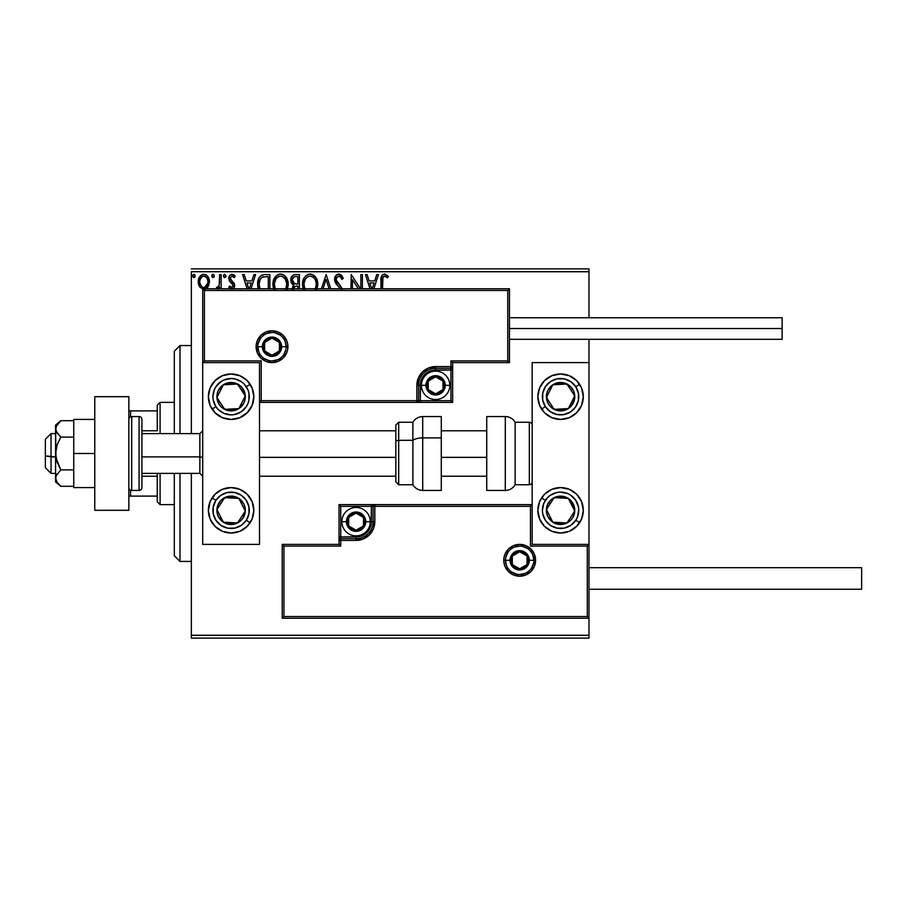 <?xml version="1.0" encoding="UTF-8"?>
<svg xmlns="http://www.w3.org/2000/svg" width="907" height="907" viewBox="0 0 907 907"><rect width="100%" height="100%" fill="white"/><g stroke="black" fill="none" stroke-linecap="round" stroke-linejoin="round"><path stroke-width="1.36" d="M191.343 638.12L588.983 638.12L191.343 638.12L191.343 473.386L191.343 638.12M191.343 271.726L588.983 271.726L588.983 317.733L588.983 271.726L191.343 271.726L191.343 433.614L191.343 271.726M588.983 339.32L588.983 362.607L532.171 362.607L532.171 544.393L588.983 544.393L588.983 339.32M588.983 618.234L588.983 635.274L191.343 635.274L588.983 635.274L588.983 638.12L588.983 362.607L532.171 362.607L532.171 544.393L588.983 544.393L587.283 546.093L530.47 546.093L530.47 506.333L374.829 506.333L374.829 521.672L373.401 528.838L369.33 534.926L363.253 538.985L356.077 540.413L340.737 540.413L340.737 546.093L283.936 546.093L283.936 616.533L587.283 616.533L587.283 546.093L587.283 616.533L283.936 616.533L283.936 546.093L282.236 544.393L282.236 618.234L588.983 618.234L587.283 616.533L588.983 618.234L588.983 544.393L587.283 546.093L530.47 546.093L531.128 545.436L530.47 546.093L530.47 506.333L531.128 505.675L530.47 506.333L373.117 506.333L373.117 521.672A17.04 17.04 0 0 1 356.077 538.713L340.737 538.713L339.037 540.413L339.037 544.393L282.236 544.393L282.236 618.234L283.936 616.533L282.236 618.234L588.983 618.234M205.061 289.186L208.621 285.762L209.358 280.49L207.465 276.023L205.844 274.742L203.179 274.345L199.585 276.862L198.225 281.782L199.71 286.952L203.519 289.333M221.161 288.766L221.161 274.56L221.161 288.766L221.161 274.56L219.63 274.56L219.154 285.422L215.855 288.766M217.884 289.118L219.63 286.952L219.63 288.766L219.63 286.952L218.632 288.528M233.042 289.004L234.516 286.861L234.562 284.39L230.707 279.81L230.367 278.018L231.795 276.147L234.312 277.621L235.185 276.272L233.439 274.64L231.67 274.333L229.596 275.717L228.825 278.132L229.494 281.057L233.122 285.263L231.999 287.519L229.709 286.034L228.813 287.281L230.854 289.152M269.855 288.766L269.855 274.56L265.229 274.56L269.855 274.56L269.855 288.766L269.855 274.56L265.229 274.56L261.42 275.377L258.869 278.313L257.633 283.381L258.28 288.88M299.423 288.766L299.423 274.56L299.423 288.766L299.423 274.56L295.444 274.56L292.768 275.445L291.022 278.177L291.215 282.644L293.891 285.286L292.054 288.914M330.738 288.766L326.18 274.56L330.738 288.766L326.18 274.56L321.373 288.766M323.039 288.766L326.055 279.356L329.071 288.766L326.055 279.356L323.039 288.766M360.85 274.56L360.85 288.766L360.85 274.56L362.381 274.56L360.85 274.56L362.381 274.56L362.381 288.766M351.258 274.56L360.464 288.766L351.258 274.56L350.907 288.766M352.438 288.766L352.438 279.617L358.367 288.766L352.438 279.617L352.438 288.766M382.584 278.914L382.516 288.766L382.947 277.315L384.897 276.113L387.595 277.871L388.377 276.34L384.908 274.061L383.026 274.447L381.632 275.989L380.985 288.766L380.985 280.354M373.888 288.766L378.434 274.56L376.768 274.56L378.434 274.56L373.888 288.766L378.434 274.56L376.768 274.56L374.727 280.932L369.149 280.932L367.097 274.56L365.442 274.56L369.988 288.766M342.2 289.526L341.304 287.043L336.157 279.968L336.554 277.621L338.3 276.17L340.034 276.454L342.018 279.401L343.265 278.392L341.667 275.501L339.615 274.152L336.259 275.15L334.615 279.9L335.579 282.973L340.476 289.038M303.097 288.766L302.473 284.515C302.382 278.834 304.922 275.343 310.103 274.05C315.285 275.297 317.847 278.755 317.767 284.413L316.883 289.424L317.745 283.528L315.919 277.621L311.861 274.299L308.335 274.311L305.376 276.261L303.244 279.821L302.473 284.515L303.471 289.798M287.315 289.424L288.199 284.413L287.19 279.197L283.902 275.048L280.535 274.05L277.157 275.082L273.676 279.821L272.905 284.515L273.903 289.798M251.024 288.766L255.57 274.56L253.915 274.56L255.57 274.56L251.024 288.766L255.57 274.56L253.915 274.56L251.863 280.932L246.285 280.932L244.244 274.56L242.577 274.56L247.123 288.766M224.732 274.311L226.002 275.966L224.448 274.345L223.53 276.533L224.585 277.61L225.696 277.054L226.002 275.966L224.732 277.621L226.002 275.966L224.732 274.311L223.462 275.966L224.732 277.621L223.462 275.966M213.009 274.311L214.279 275.966L213.009 274.311L211.728 275.966L212.453 277.463L213.961 277.054L214.279 275.966L213.009 277.621L214.279 275.966L213.009 274.311L211.728 275.966L213.156 277.61M193.894 274.311L195.164 275.966L193.894 274.311L192.613 275.966L193.338 277.463L194.846 277.054L195.164 275.966L193.894 277.621L195.164 275.966L193.894 274.311L192.613 275.966L194.03 277.61M588.983 268.88L191.343 268.88L588.983 268.88L588.983 271.726L588.983 268.88M381.96 275.422L384.625 274.05C381.586 275.082 380.373 277.406 380.985 281.023M381.382 276.59L381.632 275.989M388.377 276.34L387.595 277.871L388.377 276.34L384.341 274.061M382.516 281.215C382.051 278.778 382.754 277.077 384.636 276.091L387.595 277.871L385.645 276.386M383.899 276.272L383.151 276.975M382.947 277.315L382.686 278.143M367.097 274.56L365.442 274.56L367.097 274.56L369.149 280.932L374.727 280.932L376.768 274.56M371.655 288.766L369.795 282.973L374.069 282.973L372.221 288.766L374.069 282.973L369.795 282.973L371.655 288.766M340.953 274.821L343.265 278.392L338.799 274.05M339.49 276.182L342.018 279.401L343.265 278.392L342.018 279.401L341.52 278.313M336.18 278.766L338.3 276.17M336.418 280.955L336.882 281.85M338.458 283.846L336.622 281.408M338.266 283.642L337.506 282.735M342.041 288.721L339.161 284.583M338.186 286.136L338.867 286.827M338.787 274.05C336.021 274.662 334.626 276.454 334.592 279.435L337.268 285.183M337.245 285.161L336.089 283.755M335.159 282.134L334.853 281.272M334.842 281.204L334.672 280.444M335.261 276.544L335.658 275.875M335.681 275.853L336.497 274.923M336.996 274.549L337.846 274.175M343.265 278.392L342.574 276.884M317.665 286.204L317.745 285.308M302.473 284.515L302.666 282.088M303.709 278.721L305.387 276.25M307.677 274.549L309.185 274.118M311.01 274.118L311.849 274.299M313.663 275.184L314.82 276.193M316.758 279.186L317.121 280.138M317.552 281.862L317.665 282.61M302.507 285.41L302.575 286.306M315.693 288.018L316.033 286.714M304.809 288.766L304.004 284.515C303.913 279.923 305.954 277.123 310.149 276.091C314.287 277.123 316.316 279.9 316.237 284.424L315.432 288.721M305.058 289.288L304.083 285.954M308.051 276.567L308.731 276.306M304.083 283.075L305.444 278.993L306.929 277.293M305.863 278.392L304.911 279.991M315.364 280.048L316.158 282.995M313.935 277.871L314.786 278.982M312.847 276.918L313.913 277.848M310.863 276.136L311.555 276.295M316.226 285.149L316.158 285.864M290.796 281L293.891 285.286L292.031 289.514M292.712 286.635L293.392 285.728M293.165 284.923L292.519 284.481M291.498 283.245L291.215 282.644M294.934 274.583L295.444 274.56C292.337 275.036 290.773 276.918 290.75 280.206M292.587 281.828L292.281 280.206C292.417 277.769 293.709 276.567 296.135 276.601L297.893 276.601L297.893 283.993L294.684 283.755L297.111 283.993L294.684 283.755L292.303 279.775L292.36 281.079M293.573 289.072L294.469 286.85L297.111 286.034L295.92 286.113M293.551 289.48C293.63 287.168 294.82 286.011 297.111 286.034L297.893 286.034L297.893 288.766L297.893 286.034L297.111 286.034M294.866 286.51L293.619 288.675M294.14 283.54L292.621 281.884M292.36 279.333L293.834 277.043M293.324 277.44L292.848 278.064M292.61 278.517L292.405 279.163M288.097 286.204L288.199 284.424C288.279 278.755 285.716 275.297 280.535 274.05C275.354 275.343 272.814 278.834 272.905 284.515L273.336 288.097M273.007 282.723L273.098 282.088M273.324 280.966L273.676 279.832M274.742 277.655L275.796 276.272M278.109 274.549L279.605 274.118M281.442 274.118L282.281 274.299M284.106 275.184L285.252 276.193M286.363 277.644L287.553 280.138M287.984 281.862L288.097 282.61M284.367 277.871L282.667 276.567L285.217 278.982L286.589 282.995M275.24 288.766L274.436 284.515C274.345 279.923 276.386 277.123 280.58 276.091C284.719 277.123 286.748 279.9 286.669 284.424L286.465 286.714M274.436 284.515L274.515 285.954L274.436 284.515M275.49 289.288L274.515 285.954M278.483 276.567L279.163 276.306M274.515 283.075L275.875 278.993L277.361 277.293M276.295 278.392L275.343 279.991M285.796 280.048L285.217 278.982M281.295 276.136L281.986 276.295M286.124 288.018L286.669 284.424L285.864 288.721M257.611 284.254C257.384 278.517 259.924 275.286 265.229 274.56C259.924 275.286 257.384 278.517 257.611 284.254L258.053 288.097M258.041 288.052L257.826 286.997M257.724 286.238L257.667 285.626M260.377 276.17L258.869 278.313M259.935 288.641L259.141 284.254C258.949 281.147 260.094 278.766 262.588 277.111L268.325 276.601L268.325 288.766L268.325 276.601L266.681 276.601M259.935 279.946L259.141 284.254L260.071 279.673M244.244 274.56L242.577 274.56L244.244 274.56L246.285 280.932L251.863 280.932L253.915 274.56M248.79 288.766L246.942 282.973L251.216 282.973L249.357 288.766L251.216 282.973L246.942 282.973L248.79 288.766M228.813 287.281L229.709 286.034L228.813 287.281L230.061 288.653M231.342 287.519L230.083 286.555M233.065 286.238L231.999 287.519M233.122 285.263L232.305 283.687M235.185 276.272L234.312 277.621L235.185 276.272L232.033 274.311C229.868 274.764 228.791 276.17 228.813 278.506L229.312 280.751L231.67 283.12M229.244 276.34L229.596 275.717M233.496 274.662L234.55 275.445M233.122 276.363L234.312 277.621M230.435 277.689L232.203 276.091L230.457 277.599M234.187 283.301L234.675 285.535L234.187 283.301L230.707 279.81L232.328 281.317L230.344 278.426L231.047 280.252M233.553 288.596L234.675 285.535M234.607 275.501L233.859 274.878M223.53 275.388L223.95 274.651M219.29 284.934L217.226 287.564L216.535 287.304L217.646 287.474M219.573 282.565L219.539 283.188M219.607 281.941L219.619 281.272M219.63 274.56L221.161 274.56L219.63 274.56L219.63 279.447M212.057 274.866L212.714 274.345M213.292 274.345L214.211 275.388M206.07 288.766L207.952 286.941L209.438 281.782C209.483 277.667 207.612 275.172 203.826 274.311C200.05 275.172 198.18 277.667 198.225 281.782L199.71 286.952L203.826 289.344M207.181 287.893L206.218 288.675M199.71 286.952L199.347 286.374M199.075 285.83L198.599 284.605M198.576 284.503L198.304 283.143M198.554 279.22L198.746 278.574M199.03 277.893L199.585 276.862M200.356 275.853L201.014 275.252M202.544 274.47L203.179 274.345M206.773 275.343L207.454 276.011M208.077 276.862L208.553 277.712M208.803 278.268L209.12 279.22M209.438 281.782L209.415 282.474M203.826 276.091L204.789 276.238L203.826 276.091C206.615 276.805 207.975 278.698 207.907 281.771C207.975 284.866 206.615 286.793 203.826 287.564L203.826 287.564C201.048 286.782 199.687 284.855 199.755 281.771L199.982 279.855L199.755 281.771C199.676 278.698 201.037 276.805 203.826 276.091L206.694 277.655M206.955 278.064L207.85 280.807M207.85 282.757L206.943 285.512L204.789 287.406M203.338 287.519L201.297 286.295L199.801 282.746M206.036 276.952L205.401 276.499M204.619 287.462L207.805 283.109M192.93 274.866L193.747 274.322M194.177 274.345L194.846 274.866M315.455 288.653L315.16 289.31M296.498 283.982L295.886 283.959M295.58 283.925L294.979 283.834M296.135 276.601L297.893 276.601L297.893 283.993L297.111 283.993M285.886 288.653L285.592 289.31M259.527 287.428L259.323 286.487M262.826 277.009L263.574 276.816M199.755 281.771L199.812 280.807M199.982 279.855L202.012 276.658M204.789 276.238L205.651 276.658M207.692 283.71L206.943 285.512M202.873 287.406L202.012 286.963M179.983 561.433L174.303 555.753L174.303 473.386L174.303 555.753L179.983 561.433L191.343 561.433L179.983 561.433L179.983 473.386L179.983 561.433M174.303 351.247L179.983 345.567L191.343 345.567L179.983 345.567L179.983 433.614L179.983 345.567L174.303 351.247L174.303 433.614L174.303 351.247M231.104 373.967A22.72 22.72 0 0 1 253.824 396.699A22.72 22.72 0 0 1 231.104 419.419L222.408 417.685L215.038 412.764L210.118 405.395L208.383 396.699L210.118 388.003L215.038 380.623L222.408 375.702L231.104 373.967L239.799 375.702L247.169 380.623L252.101 388.003L253.824 396.699L252.101 405.395L247.169 412.764L239.799 417.685L231.104 419.419A22.72 22.72 0 0 1 208.383 396.699A22.72 22.72 0 0 1 231.104 373.967M231.104 487.581A22.72 22.72 0 0 1 253.824 510.301A22.72 22.72 0 0 1 231.104 533.033L222.408 531.298L215.038 526.377L210.118 518.997L208.383 510.301L210.118 501.605L215.038 494.236L222.408 489.315L231.104 487.581L239.799 489.315L247.169 494.236L252.101 501.605L253.824 510.301L252.101 518.997L247.169 526.377L239.799 531.298L231.104 533.033A22.72 22.72 0 0 1 208.383 510.301A22.72 22.72 0 0 1 231.104 487.581M259.504 544.393L259.504 362.607L202.703 362.607L202.703 544.393L259.504 544.393L202.703 544.393L202.703 362.607L204.404 360.907L261.216 360.907L261.216 400.667L416.857 400.667L416.857 385.328L418.286 378.162L422.356 372.074L428.433 368.015L435.609 366.587L450.949 366.587L450.949 360.907L507.75 360.907L507.75 290.467L204.404 290.467L204.404 360.907L204.404 290.467L507.75 290.467L507.75 360.907L509.451 362.607L509.451 288.766L202.703 288.766L202.703 362.607L259.504 362.607L259.504 544.393M560.583 533.033A22.72 22.72 0 0 1 537.862 510.301A22.72 22.72 0 0 1 560.583 487.581L569.279 489.315L576.648 494.236L581.568 501.605L583.303 510.301L581.568 518.997L576.648 526.377L569.279 531.298L560.583 533.033L551.887 531.298L544.517 526.377L539.586 518.997L537.862 510.301L539.586 501.605L544.517 494.236L551.887 489.315L560.583 487.581A22.72 22.72 0 0 1 583.303 510.301A22.72 22.72 0 0 1 560.583 533.033M560.583 419.419A22.72 22.72 0 0 1 537.862 396.699A22.72 22.72 0 0 1 560.583 373.967L569.279 375.702L576.648 380.623L581.568 388.003L583.303 396.699L581.568 405.395L576.648 412.764L569.279 417.685L560.583 419.419L551.887 417.685L544.517 412.764L539.586 405.395L537.862 396.699L539.586 388.003L544.517 380.623L551.887 375.702L560.583 373.967A22.72 22.72 0 0 1 583.303 396.699A22.72 22.72 0 0 1 541.558 409.125L545.356 406.631A18.174 18.174 0 0 1 550.64 381.473A18.174 18.174 0 0 1 575.798 386.756L579.607 384.262L575.798 386.756L578.439 393.332L578.371 400.429L575.594 406.948L570.526 411.914L563.939 414.556L556.853 414.488L550.322 411.699L545.356 406.631L542.715 400.055L542.783 392.969L545.572 386.439L550.64 381.473L557.215 378.831L564.313 378.899L570.832 381.688L575.798 386.756A18.174 18.174 0 0 1 570.526 411.914A18.174 18.174 0 0 1 545.356 406.631L541.558 409.125A22.72 22.72 0 0 1 539.586 388.003M45.35 467.695L45.35 455.915L51.03 456.879L51.03 433.614L51.03 456.879L55.576 456.879L45.35 455.915L45.35 467.706L51.03 473.386L51.03 456.879L51.03 473.386L55.576 473.386M202.703 457.355L199.857 456.879L199.857 473.386L199.857 456.879L141.923 456.879L199.857 456.879L199.857 433.614L199.857 456.879L202.703 457.355M486.73 457.355L441.29 457.355L486.73 457.355M395.837 457.355L259.504 457.355L395.837 457.355M55.576 433.614L51.03 433.614L45.35 439.294L45.35 455.915L45.35 439.305M505.482 560.299L510.017 560.299L505.482 560.299A14.206 14.206 0 0 1 519.677 546.093A14.206 14.206 0 0 1 533.883 560.299L535.583 560.299A15.907 15.907 0 0 0 519.677 544.393A15.907 15.907 0 0 0 503.77 560.299A15.907 15.907 0 0 0 519.677 576.206A15.907 15.907 0 0 0 535.583 560.299L533.883 560.299A14.206 14.206 0 0 1 519.677 574.494A14.206 14.206 0 0 1 505.482 560.299L503.77 560.299L504.077 557.193L504.984 554.211L508.43 549.052L513.589 545.595L519.677 544.393L525.765 545.595L530.924 549.052L534.37 554.211L535.583 560.299L534.37 566.376L530.924 571.546L525.765 574.993L519.677 576.206L513.589 574.993L508.43 571.546L504.984 566.376L504.077 563.394L503.77 560.299L505.482 560.299A14.206 14.206 0 0 1 519.677 546.093A14.206 14.206 0 0 1 533.883 560.299A14.206 14.206 0 0 1 519.677 574.494A14.206 14.206 0 0 1 505.482 560.299L506.56 565.73M339.037 540.153L339.037 540.413A1.701 1.701 0 0 1 340.737 538.713L340.737 537.001L356.077 537.001A15.34 15.34 0 0 0 371.417 521.672L371.417 506.333L340.737 506.333L340.737 537.001L359.07 536.706L361.95 535.833L366.927 532.511L370.249 527.534L371.122 524.654L371.417 506.333L373.117 506.333A1.701 1.701 0 0 1 374.829 504.621L374.829 506.333L374.829 504.621L532.171 504.621L374.568 504.621M373.82 504.621L339.037 504.621L339.037 539.416M339.037 544.393L282.236 544.393L283.936 546.093L340.737 546.093L339.037 544.393L340.737 546.093L340.737 540.413L339.037 540.413L339.037 544.393M340.737 540.413L340.737 537.001L339.037 537.001L339.037 540.413L356.077 540.413L356.077 538.713L340.737 538.713L340.737 540.413M356.077 537.001L356.077 538.713L356.077 537.001M371.417 521.672L373.117 521.672A17.04 17.04 0 0 1 356.077 538.713L356.077 540.413A18.741 18.741 0 0 0 374.829 521.672L371.417 521.672M339.037 504.621L339.037 537.001L340.737 537.001L340.737 506.333L339.037 504.621L340.737 506.333L371.417 506.333L371.417 504.621L339.037 504.621M373.117 506.333L373.117 521.672L374.829 521.672L374.829 506.333L371.417 506.333L371.417 504.621L374.829 504.621A1.701 1.701 0 0 0 373.117 506.333M507.875 568.19L509.632 570.333M511.786 572.102L516.911 574.222M519.677 574.494L525.119 573.417M527.568 572.102L529.722 570.333M531.491 568.19L533.611 563.066M533.883 560.299L529.337 560.299A9.66 9.66 0 0 1 519.677 569.947A9.66 9.66 0 0 1 510.017 560.299L510.754 556.603L512.852 553.463L515.981 551.377L519.677 550.64L523.373 551.377L526.502 553.463L528.6 556.603L529.337 560.299L528.6 563.995L526.502 567.124L523.373 569.222L519.677 569.947L515.981 569.222L512.852 567.124L510.754 563.995L510.017 560.299A9.66 9.66 0 0 1 519.677 550.64A9.66 9.66 0 0 1 529.337 560.299L533.883 560.299L532.794 554.857M531.491 552.408L529.722 550.254M527.568 548.486L522.455 546.365M519.677 546.093L514.246 547.17M511.786 548.486L509.632 550.254M507.875 552.408L505.755 557.522M286.204 346.701L281.658 346.701A9.66 9.66 0 0 1 272.009 356.36A9.66 9.66 0 0 1 262.35 346.701L263.087 343.005L265.173 339.876L268.313 337.778L272.009 337.053L275.705 337.778L278.834 339.876L280.932 343.005L281.658 346.701L280.932 350.397L278.834 353.537L275.705 355.623L272.009 356.36L268.313 355.623L265.173 353.537L263.087 350.397L262.35 346.701L257.803 346.701L262.35 346.701A9.66 9.66 0 0 1 272.009 337.053A9.66 9.66 0 0 1 281.658 346.701L286.204 346.701A14.206 14.206 0 0 1 272.009 360.907A14.206 14.206 0 0 1 257.803 346.701L256.103 346.701A15.907 15.907 0 0 0 272.009 362.607A15.907 15.907 0 0 0 287.916 346.701A15.907 15.907 0 0 0 272.009 330.794A15.907 15.907 0 0 0 256.103 346.701L257.803 346.701A14.206 14.206 0 0 1 272.009 332.506A14.206 14.206 0 0 1 286.204 346.701L287.916 346.701L287.61 349.807L286.703 352.789L283.256 357.948L278.098 361.405L272.009 362.607L265.921 361.405L260.762 357.948L257.316 352.789L256.103 346.701L257.316 340.624L260.762 335.454L265.921 332.007L272.009 330.794L278.098 332.007L283.256 335.454L286.703 340.624L287.61 343.606L287.916 346.701L286.204 346.701A14.206 14.206 0 0 1 272.009 360.907A14.206 14.206 0 0 1 257.803 346.701A14.206 14.206 0 0 1 272.009 332.506A14.206 14.206 0 0 1 286.204 346.701L285.127 341.27M452.65 362.607L509.451 362.607L509.451 288.766L507.75 290.467L509.451 288.766L202.703 288.766L204.404 290.467L202.703 288.766L202.703 362.607L204.404 360.907L261.216 360.907L260.558 361.564L261.216 360.907L261.216 400.667L260.558 401.325L261.216 400.667L418.569 400.667L418.569 385.328A17.04 17.04 0 0 1 435.609 368.287L450.949 368.287L452.65 366.587L452.65 362.607L509.451 362.607L507.75 360.907L450.949 360.907L452.65 362.607L450.949 360.907L450.949 366.587L452.65 366.587L452.65 362.607M452.65 366.847L452.65 366.587A1.701 1.701 0 0 1 450.949 368.287L450.949 369.999L435.609 369.999A15.34 15.34 0 0 0 420.27 385.328L420.27 400.667L450.949 400.667L450.949 369.999L432.616 370.294L429.737 371.167L424.759 374.489L421.438 379.466L420.565 382.346L420.27 400.667L418.569 400.667A1.701 1.701 0 0 1 416.857 402.379L416.857 400.667L416.857 402.379L259.504 402.379L417.118 402.379M417.855 402.379L452.65 402.379L452.65 367.584M450.949 366.587L450.949 369.999L452.65 369.999L452.65 366.587L435.609 366.587L435.609 368.287L450.949 368.287L450.949 366.587M435.609 369.999L435.609 368.287L435.609 369.999M420.27 385.328L418.569 385.328A17.04 17.04 0 0 1 435.609 368.287L435.609 366.587A18.741 18.741 0 0 0 416.857 385.328L420.27 385.328M452.65 402.379L452.65 369.999L450.949 369.999L450.949 400.667L452.65 402.379L450.949 400.667L420.27 400.667L420.27 402.379L452.65 402.379M418.569 400.667L418.569 385.328L416.857 385.328L416.857 400.667L420.27 400.667L420.27 402.379L416.857 402.379A1.701 1.701 0 0 0 418.569 400.667M283.812 338.81L282.043 336.667M279.9 334.898L274.776 332.778M272.009 332.506L266.567 333.583M264.118 334.898L261.964 336.667M260.196 338.81L258.076 343.934M257.803 346.701L258.88 352.143M260.196 354.592L261.964 356.746M264.118 358.514L269.232 360.635M272.009 360.907L277.44 359.83M279.9 358.514L282.043 356.746M283.812 354.592L285.932 349.478M442.99 383.208L442.99 381.076A8.526 8.526 0 0 1 444.124 385.328L442.99 385.328L442.99 383.208L442.99 385.328L444.124 385.328L443.84 383.128L441.63 379.307L437.809 377.108L435.609 376.813L433.399 377.108L429.578 379.307L427.378 383.128L427.084 385.328L427.378 387.538L429.578 391.359L433.399 393.559L435.609 393.853L437.809 393.559L441.63 391.359L443.84 387.538L444.124 385.328A8.526 8.526 0 0 1 428.229 389.591A8.526 8.526 0 0 1 435.609 376.813L428.229 381.076L428.229 389.591L435.609 393.853L442.99 389.591L442.99 385.328L442.99 389.591L435.609 393.853L428.229 389.591L428.229 381.076L435.609 376.813A8.526 8.526 0 0 1 442.99 381.076L435.609 376.813L442.99 381.076L442.99 383.208M425.95 385.328A9.66 9.66 0 0 1 435.609 375.679A9.66 9.66 0 0 1 445.258 385.328L449.804 385.328A14.206 14.206 0 0 0 435.609 371.133A14.206 14.206 0 0 0 421.404 385.328L425.95 385.328L426.687 381.643L428.773 378.502L431.913 376.416L435.609 375.679L439.305 376.416L442.435 378.502L444.532 381.643L445.258 385.328L444.532 389.024L442.435 392.164L439.305 394.25L435.609 394.987L431.913 394.25L428.773 392.164L426.687 389.024L425.95 385.328L421.404 385.328A14.206 14.206 0 0 1 435.609 371.133A14.206 14.206 0 0 1 449.804 385.328A14.206 14.206 0 0 1 435.609 399.534A14.206 14.206 0 0 1 421.404 385.328A14.206 14.206 0 0 0 435.609 399.534A14.206 14.206 0 0 0 449.804 385.328L445.258 385.328A9.66 9.66 0 0 1 435.609 394.987A9.66 9.66 0 0 1 425.95 385.328M363.458 519.541L363.458 517.409A8.526 8.526 0 0 1 364.603 521.672L363.458 521.672L363.458 519.541L363.458 521.672L364.603 521.672L364.308 519.462L362.108 515.641L358.288 513.441L356.077 513.147L351.814 514.292L350.057 515.641L347.846 519.462L347.562 521.672L347.846 523.872L350.057 527.693L351.814 529.042L356.077 530.187L358.288 529.892L362.108 527.693L364.308 523.872L364.603 521.672A8.526 8.526 0 0 1 348.696 525.924A8.526 8.526 0 0 1 356.077 513.147L348.696 517.409L348.696 525.924L356.077 530.187L363.458 525.924L363.458 521.672L363.458 525.924L356.077 530.187L348.696 525.924L348.696 517.409L356.077 513.147A8.526 8.526 0 0 1 363.458 517.409L356.077 513.147L363.458 517.409L363.458 519.541M346.417 521.672A9.66 9.66 0 0 1 356.077 512.013A9.66 9.66 0 0 1 365.736 521.672L370.283 521.672A14.206 14.206 0 0 0 356.077 507.467A14.206 14.206 0 0 0 341.871 521.672L346.417 521.672L347.154 517.976L349.252 514.836L352.381 512.75L356.077 512.013L359.773 512.75L362.902 514.836L364.999 517.976L365.736 521.672L364.999 525.357L362.902 528.498L359.773 530.584L356.077 531.321L352.381 530.584L349.252 528.498L347.154 525.357L346.417 521.672L341.871 521.672A14.206 14.206 0 0 1 356.077 507.467A14.206 14.206 0 0 1 370.283 521.672A14.206 14.206 0 0 1 356.077 535.867A14.206 14.206 0 0 1 341.871 521.672A14.206 14.206 0 0 0 356.077 535.867A14.206 14.206 0 0 0 370.283 521.672L365.736 521.672A9.66 9.66 0 0 1 356.077 531.321A9.66 9.66 0 0 1 346.417 521.672M527.058 558.168L527.058 556.036A8.526 8.526 0 0 1 528.203 560.299L527.058 560.299L527.058 558.168L527.058 560.299L528.203 560.299L527.908 558.088L525.709 554.268L521.888 552.068L519.677 551.773L515.414 552.919L513.657 554.268L511.446 558.088L511.163 560.299L511.446 562.499L513.657 566.319L517.478 568.53L519.677 568.814L521.888 568.53L525.709 566.319L527.908 562.499L528.203 560.299A8.526 8.526 0 0 1 512.296 564.551A8.526 8.526 0 0 1 519.677 551.773L512.296 556.036L512.296 564.551L519.677 568.814L527.058 564.551L527.058 560.299L527.058 564.551L519.677 568.814L512.296 564.551L512.296 556.036L519.677 551.773A8.526 8.526 0 0 1 527.058 556.036L519.677 551.773L527.058 556.036L527.058 558.168M279.39 344.581L279.39 342.449A8.526 8.526 0 0 1 280.524 346.701L279.39 346.701L279.39 344.581L279.39 346.701L280.524 346.701L280.24 344.501L278.03 340.681L274.209 338.47L272.009 338.186L269.798 338.47L265.978 340.681L263.778 344.501L263.483 346.701L263.778 348.912L265.978 352.732L269.798 354.932L272.009 355.227L274.209 354.932L278.03 352.732L280.24 348.912L280.524 346.701A8.526 8.526 0 0 1 264.629 350.964A8.526 8.526 0 0 1 272.009 338.186L264.629 342.449L264.629 350.964L272.009 355.227L279.39 350.964L279.39 346.701L279.39 350.964L272.009 355.227L264.629 350.964L264.629 342.449L272.009 338.186A8.526 8.526 0 0 1 279.39 342.449L272.009 338.186L279.39 342.449L279.39 344.581M218.87 506.548L216.92 509.519A14.206 14.206 0 0 1 219.211 502.535L220.809 503.578L218.87 506.548L220.809 503.578L219.211 502.535L217.612 505.879L217.204 513.215L218.428 516.718L223.337 522.194L226.682 523.804L234.017 524.201L240.582 520.89L242.997 518.078L245.287 511.083L245.003 507.387L243.779 503.895L238.87 498.419L235.525 496.809L228.19 496.401L221.637 499.723L219.211 502.535A14.206 14.206 0 0 1 245.287 511.083A14.206 14.206 0 0 1 223.337 522.194L237.521 522.976L239.448 520.028L245.287 511.083L238.87 498.419L224.698 497.637L220.809 503.578L224.698 497.637L238.87 498.419L245.287 511.083L239.448 520.028L237.521 522.976L223.337 522.194A14.206 14.206 0 0 1 216.92 509.519L223.337 522.194L216.92 509.519L218.87 506.548M246.319 520.244A18.174 18.174 0 0 1 221.161 525.527A18.174 18.174 0 0 1 215.889 500.369L212.079 497.875L215.889 500.369L220.855 495.301L227.374 492.512L234.471 492.444L241.047 495.086L246.114 500.052L248.892 506.571L248.971 513.668L246.319 520.244L241.364 525.312L234.834 528.101L227.748 528.169L221.161 525.527L216.093 520.561L213.315 514.031L213.236 506.945L215.889 500.369A18.174 18.174 0 0 1 241.047 495.086A18.174 18.174 0 0 1 246.319 520.244L250.128 522.738L246.319 520.244M250.128 522.738A22.72 22.72 0 0 1 212.215 522.931M212.204 522.92A22.72 22.72 0 0 1 210.118 519.008M210.107 518.997A22.72 22.72 0 0 1 210.107 501.616M210.118 501.605A22.72 22.72 0 0 1 212.079 497.875M548.338 506.548L546.399 509.519A14.206 14.206 0 0 1 548.69 502.535L550.288 503.578L548.338 506.548L550.288 503.578L548.69 502.535L547.08 505.879L546.683 513.215L547.907 516.718L552.817 522.194L556.15 523.804L563.496 524.201L570.05 520.89L572.464 518.078L574.074 514.734L574.482 507.387L571.161 500.834L568.349 498.419L565.004 496.809L557.669 496.401L551.105 499.723L548.69 502.535A14.206 14.206 0 0 1 574.755 511.083A14.206 14.206 0 0 1 552.817 522.194L566.988 522.976L570.866 517.058L574.755 511.083L568.349 498.419L554.166 497.637L552.227 500.596L550.288 503.578L554.166 497.637L568.349 498.419L574.755 511.083L566.988 522.976L552.817 522.194A14.206 14.206 0 0 1 546.399 509.519L552.817 522.194L546.399 509.519L548.338 506.548M581.568 519.008A22.72 22.72 0 0 1 579.607 522.738L575.798 520.244A18.174 18.174 0 0 1 550.64 525.527A18.174 18.174 0 0 1 545.356 500.369L541.558 497.875A22.72 22.72 0 0 1 581.568 518.997M541.558 497.875L545.356 500.369A18.174 18.174 0 0 1 570.526 495.086A18.174 18.174 0 0 1 575.798 520.244L570.832 525.312L564.313 528.101L557.215 528.169L550.64 525.527L545.572 520.561L542.783 514.031L542.397 510.494L543.712 503.521L547.59 497.58L550.322 495.301L556.853 492.512L560.39 492.127L567.363 493.442L570.526 495.086L575.594 500.052L578.371 506.571L578.757 510.119L577.442 517.092L575.798 520.244L579.607 522.738M568.927 386.994L566.988 384.024A14.206 14.206 0 0 1 572.464 388.922L570.877 389.965L568.927 386.994L570.877 389.965L572.464 388.922L570.05 386.11L563.496 382.799L556.15 383.196L552.817 384.806L547.907 390.282L546.683 393.785L547.08 401.121L548.69 404.465L551.105 407.277L557.669 410.599L565.004 410.191L568.349 408.581L571.161 406.166L574.482 399.613L574.074 392.266L572.464 388.922A14.206 14.206 0 0 1 554.166 409.363A14.206 14.206 0 0 1 552.817 384.806L546.399 397.481L550.266 403.4L554.166 409.363L568.349 408.581L574.755 395.917L570.877 389.965L574.755 395.917L568.349 408.581L554.166 409.363L550.266 403.4L546.399 397.481L552.817 384.806A14.206 14.206 0 0 1 566.988 384.024L552.817 384.806L566.988 384.024L568.927 386.994M539.586 387.992A22.72 22.72 0 0 1 579.471 384.069A22.72 22.72 0 0 1 579.607 384.262M239.459 386.994L237.521 384.024A14.206 14.206 0 0 1 242.997 388.922L241.398 389.965L239.459 386.994L241.398 389.965L242.997 388.922L240.582 386.11L234.017 382.799L226.682 383.196L223.337 384.806L218.428 390.282L217.204 393.785L216.92 397.481L219.211 404.465L221.637 407.277L228.19 410.599L235.525 410.191L238.87 408.581L243.779 403.105L245.003 399.613L245.287 395.917L242.997 388.922A14.206 14.206 0 0 1 224.698 409.363A14.206 14.206 0 0 1 223.337 384.806L216.92 397.481L224.698 409.363L238.87 408.581L245.287 395.917L241.398 389.965L245.287 395.917L238.87 408.581L224.698 409.363L216.92 397.481L223.337 384.806A14.206 14.206 0 0 1 237.521 384.024L223.337 384.806L237.521 384.024L239.459 386.994M212.204 409.318A22.72 22.72 0 0 1 212.079 409.125L215.889 406.631A18.174 18.174 0 0 1 221.161 381.473A18.174 18.174 0 0 1 246.319 386.756L250.128 384.262A22.72 22.72 0 0 1 252.101 387.992M212.215 384.069A22.72 22.72 0 0 1 250.128 384.262L246.319 386.756A18.174 18.174 0 0 1 241.047 411.914A18.174 18.174 0 0 1 215.889 406.631L213.236 400.055L212.93 396.506L214.381 389.568L216.093 386.439L221.161 381.473L224.324 379.829L231.296 378.514L234.834 378.899L241.364 381.688L244.096 383.978L247.974 389.908L248.971 393.332L248.892 400.429L247.826 403.819L246.114 406.948L241.047 411.914L234.471 414.556L230.922 414.873L223.972 413.411L218.122 409.42L215.889 406.631L212.079 409.125A22.72 22.72 0 0 1 210.118 405.395M210.107 405.384A22.72 22.72 0 0 1 210.107 388.003M210.118 387.992A22.72 22.72 0 0 1 212.204 384.08M252.101 388.003A22.72 22.72 0 0 1 212.215 409.329M505.29 416.574L505.29 490.426A11.36 11.36 0 0 0 515.131 484.746L515.131 422.254A11.36 11.36 0 0 0 505.29 416.574L486.73 416.574L486.73 490.426L505.29 490.426L505.29 416.574A11.36 11.36 0 0 1 515.131 422.254L515.131 484.746L529.337 484.746A2.846 2.846 0 0 0 532.171 481.9A2.846 2.846 0 0 1 529.337 484.746L529.337 422.254L529.337 484.746L515.131 484.746A11.36 11.36 0 0 1 505.29 490.426L486.73 490.426L486.73 416.574L505.29 416.574M532.171 425.1A2.846 2.846 0 0 0 529.337 422.254L515.131 422.254L529.337 422.254A2.846 2.846 0 0 1 532.171 425.1M422.719 490.279L422.719 437.9A11.36 4.796 180 0 0 412.889 440.303L412.889 484.621M398.683 484.621L398.683 440.303A2.846 1.202 180 0 0 395.837 441.494L395.837 481.798M441.29 416.608L441.29 437.9L441.29 416.574L422.719 416.574L422.719 437.9L441.29 437.9L441.29 490.392L441.29 437.9L422.719 437.9L422.719 490.426C418.433 490.279 415.157 488.385 412.889 484.746L412.889 440.303L398.683 440.303L398.683 484.746L395.837 481.9L395.837 425.428M412.889 422.379L412.889 440.303L412.889 422.254L398.683 422.254L398.683 440.303L412.889 440.303A11.36 4.796 0 0 1 422.719 437.9L422.719 416.721M395.837 440.065L395.837 443.897M395.837 425.202L395.837 441.494A2.846 1.202 0 0 1 398.683 440.303L398.683 422.379M588.983 589.267L861.65 589.267L861.65 567.68L588.983 567.68L861.65 567.68L861.65 589.267L588.983 589.267M782.117 328.527L509.451 328.527L782.117 328.527L782.117 317.733L782.117 339.32L782.117 328.527M56.597 432.412L60.814 437.106L57.073 444.94L55.576 453.5L55.576 428.898L55.973 457.842L60.814 469.894L55.962 475.937L57.073 473.817L55.576 478.102L55.576 453.5L55.576 481.9L60.814 486.299L57.084 482.388L55.576 478.102L57.084 482.388L60.814 486.299L73.75 486.299L60.814 486.299L55.576 481.9L55.962 475.937L60.814 469.894L73.75 469.894L60.814 469.894L57.073 462.048L55.576 453.5L57.073 444.94L60.814 437.106L73.75 437.106L60.814 437.106L55.973 431.086L55.962 426.732L60.814 420.701L73.75 420.701L60.814 420.701L57.084 424.612M55.576 428.784L55.576 425.1L55.576 428.898L57.073 424.623L60.814 420.701L55.576 425.1M58.887 484.531L60.803 486.299M57.073 433.172L55.576 428.898M73.75 487.581L94.77 487.581L73.75 487.581L73.75 453.5L94.77 453.5L73.75 453.5L73.75 419.419L94.77 419.419L73.75 419.419L73.75 487.581M94.77 510.301L94.77 396.699L128.851 396.699L94.77 396.699L94.77 510.301L128.851 510.301L128.851 396.699L128.851 510.301L94.77 510.301M139.077 416.574L139.077 490.426A2.846 2.846 0 0 0 141.923 487.581L141.923 419.419A2.846 2.846 0 0 0 139.077 416.574L131.696 416.574A2.846 2.846 0 0 0 128.851 419.419A2.846 2.846 0 0 1 131.696 416.574L131.696 490.426L131.696 416.574L139.077 416.574A2.846 2.846 0 0 1 141.923 419.419L141.923 487.581A2.846 2.846 0 0 1 139.077 490.426L139.077 416.574M128.851 487.581A2.846 2.846 0 0 0 131.696 490.426L139.077 490.426L131.696 490.426A2.846 2.846 0 0 1 128.851 487.581M157.262 476.22L157.262 501.786L160.097 504.621L160.097 473.386L160.097 504.621L174.303 504.621L160.097 504.621L157.262 501.786L157.262 473.386L157.262 476.22L141.923 476.22L157.262 476.22M157.262 430.78L157.262 410.894L157.262 430.78L141.923 430.78L157.262 430.78M157.262 405.214L157.262 410.894L157.262 405.214L160.097 402.379L157.262 405.214M160.097 433.614L160.097 402.379L160.097 433.614M174.303 402.379L160.097 402.379L174.303 402.379M128.851 496.106L157.262 496.106L130.563 496.106L130.563 490.188L130.563 496.106L128.851 496.106M157.262 410.894L128.851 410.894L130.563 410.894L130.563 416.812L130.563 410.894L157.262 410.894M202.703 476.22L199.857 473.386L141.923 473.386M259.504 476.22L395.837 476.22M441.29 476.22L486.73 476.22M259.504 430.78L395.837 430.78M441.29 430.78L486.73 430.78M202.703 430.78L199.857 433.614L141.923 433.614M412.889 484.746L398.683 484.746M441.29 490.426L422.719 490.426M398.683 422.254L395.837 425.1M422.719 416.574C418.433 416.721 415.157 418.615 412.889 422.254M509.451 339.32L782.117 339.32M509.451 317.733L782.117 317.733"/></g></svg>
